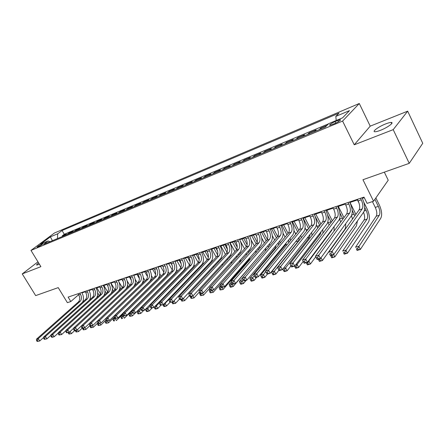 <?xml version="1.0" encoding="UTF-8"?>
<svg xmlns="http://www.w3.org/2000/svg" width="445" height="445" viewBox="0 0 445 445"><rect width="100%" height="100%" fill="white"/><g stroke="black" fill="none" stroke-linecap="round" stroke-linejoin="round"><path stroke-width="0.67" d="M38.615 262.912C36.868 264.224 36.262 264.947 36.801 265.075L39.41 264.213M380.392 130.34C387.417 127.665 394.609 122.381 391.177 122.458C390.009 122.447 388.162 122.931 385.637 123.921C378.706 126.597 371.603 131.781 374.968 131.753C376.097 131.776 377.905 131.303 380.392 130.34M37.936 246.986C41.057 245.434 42.709 244.316 42.904 243.643L42.103 243.882C38.999 245.429 37.347 246.541 37.152 247.22L37.936 246.986M359.282 103.501L54.49 232.974L30.983 250.413L342.6 121.068L359.282 103.501L370.218 126.152L354.242 144.797L393.196 129.645L407.676 111.167L370.218 126.152M407.676 111.167L422.75 143.296L409.244 163.337L362.953 179.73L373.555 201.229L388.229 180.203L384.324 172.159M37.964 261.844L22.25 273.909L35.667 295.608L58.223 287.62L67.39 302.667L70.816 301.532L78.62 294.69M393.196 129.645L409.244 163.337M326.942 125.429L320.845 127.971L321.245 128.777M314.476 131.598L316.145 129.929L309.169 132.838L309.57 133.639M302.873 136.426L304.575 134.757L297.75 137.6L298.15 138.389M291.52 141.154L293.255 139.48L286.58 142.261L286.975 143.04M280.411 145.776L282.18 144.097L275.644 146.822L276.045 147.59M269.542 150.299L271.339 148.619L264.942 151.283L265.337 152.045M258.901 154.727L260.726 153.047L254.468 155.655L254.857 156.406M248.482 159.06L250.335 157.38L244.205 159.939L244.594 160.678M238.281 163.304L240.161 161.624L234.153 164.127L234.543 164.861M228.291 167.465L230.193 165.779L224.308 168.238L224.697 168.961M218.501 171.542L220.425 169.857L214.657 172.26L215.041 172.977M208.905 175.53L210.852 173.845L205.201 176.203L205.584 176.915M199.505 179.446L201.468 177.761L195.928 180.069L196.312 180.776M190.288 183.279L192.268 181.599L186.839 183.863L187.217 184.558M181.249 187.045L183.251 185.359L177.922 187.584L178.3 188.268M172.387 190.733L174.407 189.047L169.178 191.228L169.556 191.906M163.693 194.348L165.724 192.668L160.601 194.81L160.973 195.477M155.16 197.897L157.213 196.217L152.179 198.32L152.552 198.982M146.794 201.379L148.858 199.705L143.919 201.763L144.291 202.425M138.579 204.8L140.659 203.126L135.808 205.145L136.181 205.796M130.518 208.154L132.604 206.48L127.849 208.466L128.216 209.111M122.603 211.447L124.706 209.779L120.028 211.731L120.395 212.365M114.832 214.685L116.94 213.016L112.351 214.929L112.718 215.564M107.201 217.861L109.32 216.198L104.809 218.078L105.176 218.701M99.702 220.981L101.833 219.318L97.405 221.165L97.766 221.788M92.338 224.046L94.474 222.389L90.124 224.202L90.485 224.814M85.101 227.056L87.248 225.404L82.97 227.184L83.326 227.796M77.992 230.015L80.145 228.363L75.939 230.115L76.295 230.721M71 232.924L73.164 231.278L69.031 233.002L69.387 233.597M373.555 201.229L367.092 203.371L363.993 197.118L68.124 297.099L70.816 301.532M337.883 120.411L335.096 121.574C330.891 123.56 329.122 124.817 329.773 125.34L334.929 123.471C339.173 121.468 340.953 120.211 340.28 119.688L337.883 120.411L338.495 121.657M50.024 241.652L48.093 240.956L43.56 244.344L325.306 127.092L328.694 123.643L342.567 117.847L349.492 110.621L335.825 116.39L339.007 113.152L62.05 230.532L57.722 233.77L57.422 238.576M48.093 240.956L40.734 244.032L50.385 236.862L57.722 233.77M328.482 123.86L64.291 234.281L62.233 235.833L62.589 236.423M64.13 235.783L66.299 234.142L62.233 235.833M66.867 234.643L69.031 233.002M73.781 231.767L75.939 230.115M80.818 228.836L82.97 227.184M87.982 225.86L90.124 224.202M95.269 222.823L97.405 221.165M102.684 219.735L104.809 218.078M110.238 216.593L112.351 214.929M117.925 213.394L120.028 211.731M125.751 210.14L127.849 208.466M133.722 206.819L135.808 205.145M141.849 203.437L143.919 201.763M150.121 199.994L152.179 198.32M158.554 196.484L160.601 194.81M167.148 192.908L169.178 191.228M175.909 189.264L177.922 187.584M184.842 185.548L186.839 183.863M193.953 181.755L195.928 180.069M203.243 177.889L205.201 176.203M212.721 173.945L214.657 172.26M222.389 169.918L224.308 168.238M232.262 165.813L234.153 164.127M242.336 161.618L244.205 159.939M252.621 157.335L254.468 155.655M263.129 152.963L264.942 151.283M273.859 148.502L275.644 146.822M284.822 143.935L286.58 142.261M296.031 139.274L297.75 137.6M307.484 134.507L309.169 132.838M319.193 129.634L320.845 127.971M354.242 144.797L342.6 121.068M22.25 273.909L40.901 266.655L30.983 250.413M81.936 292.893L85.279 291.77M88.956 290.524L92.393 289.367M96.098 288.115L99.63 286.925M103.362 285.668L107 284.438M110.761 283.17L114.499 281.908M118.287 280.634L122.13 279.332M125.946 278.047L129.901 276.712M133.75 275.416L137.811 274.042M141.688 272.735L145.871 271.322M149.781 270.009L154.081 268.558M158.019 267.228L162.442 265.732M166.413 264.397L170.963 262.862M174.963 261.51L179.647 259.93M183.679 258.567L188.502 256.943M192.563 255.575L197.524 253.9M201.618 252.515L206.725 250.796M210.858 249.4L216.114 247.626M220.275 246.224L225.687 244.4M229.887 242.981L235.455 241.101M239.688 239.677L245.423 237.741M249.69 236.301L255.597 234.309M259.902 232.857L265.988 230.805M270.326 229.336L276.595 227.223M280.973 225.749L287.425 223.568M291.848 222.077L298.495 219.836M302.95 218.334L309.809 216.02M314.303 214.501L321.368 212.12M325.901 210.591L333.188 208.132M337.761 206.586L345.27 204.055M349.887 202.497L357.635 199.883M362.291 198.314L364.255 197.652M336.203 120.506L335.825 116.39M64.291 234.281L62.05 230.532M50.385 236.862L52.404 240.662M357.374 199.354L358.13 200.879C359.849 204.761 360.155 207.787 359.048 209.962L328.716 252.254L332.081 251.258L333.795 254.585L363.732 212.004C365.367 208.727 364.9 204.188 362.325 198.375L362.03 197.78M360.506 198.298L361.268 199.827C362.986 203.715 363.298 206.753 362.202 208.928L332.081 251.258L330.919 253.494L329.567 253.895L330.257 255.224L331.603 254.829L330.919 253.494M331.603 254.829L333.795 254.585L330.429 255.575L329.567 253.895M330.429 255.575L330.257 255.224M372.415 201.607L375.269 207.387C376.921 211.136 377.243 214.078 376.236 216.209L355.488 247.281L358.742 246.319L360.333 249.467L380.803 218.195C382.283 214.985 381.788 210.574 379.318 204.956L375.858 197.925M374.879 199.332L378.35 206.385C380.002 210.146 380.33 213.094 379.335 215.224L357.658 248.432L356.356 248.811L356.99 250.073L358.297 249.69L357.658 248.432M358.297 249.69L360.333 249.467L357.074 250.418L356.356 248.811M357.074 250.418L356.99 250.073M345.009 203.532L345.765 205.039C347.478 208.872 347.756 211.87 346.611 214.039L315.461 256.198L318.742 255.224L320.45 258.506L351.222 216.064C352.913 212.799 352.479 208.299 349.92 202.558L349.625 201.974M348.073 202.497L348.83 204.01C350.543 207.854 350.832 210.858 349.692 213.027L318.742 255.224L317.585 257.438L316.267 257.827L316.951 259.14L318.27 258.751L317.585 257.438M318.27 258.751L320.45 258.506L317.168 259.474L316.951 259.14M315.461 256.198L316.267 257.827M332.927 207.615L333.678 209.106C335.38 212.888 335.636 215.864 334.456 218.022L302.533 260.041L305.737 259.09L307.434 262.333L338.99 220.03C340.736 216.782 340.336 212.321 337.794 206.647L337.499 206.068M335.919 206.602L336.676 208.099C338.378 211.892 338.645 214.874 337.471 217.032L305.737 259.09L304.58 261.282L303.295 261.66L303.98 262.956L305.259 262.578L304.58 261.282M305.259 262.578L307.434 262.333L304.23 263.273L303.98 262.956M302.533 260.041L303.295 261.66M321.106 211.609L321.857 213.077C323.548 216.821 323.788 219.769 322.569 221.916L289.918 263.796L293.044 262.867L294.735 266.06L327.031 223.913C328.827 220.676 328.466 216.253 325.935 210.652L325.64 210.079M324.038 210.619L324.789 212.093C326.48 215.847 326.725 218.801 325.518 220.954L293.044 262.867L291.892 265.031L290.641 265.404L291.319 266.677L292.571 266.31L291.892 265.031M292.571 266.31L294.735 266.06L291.603 266.983L291.319 266.677M289.918 263.796L290.641 265.404M309.548 215.519L310.299 216.965C311.978 220.664 312.19 223.585 310.944 225.726L277.602 267.456L280.656 266.549L282.336 269.703L315.338 227.707C317.179 224.486 316.846 220.103 314.331 214.562L314.042 213.995M312.412 214.546L313.163 216.003C314.843 219.713 315.066 222.639 313.825 224.781L280.656 266.549L279.51 268.691L278.286 269.053L278.959 270.315L280.183 269.954L279.51 268.691M280.183 269.954L282.336 269.703L279.282 270.599L278.959 270.315M277.602 267.456L278.286 269.053M363.537 212.282C364.811 215.68 364.967 218.278 364.01 220.08L342.65 251.063L345.832 250.123L347.417 253.233L368.505 222.055C370.04 218.862 369.584 214.49 367.125 208.939L363.888 202.414M364.711 207.515L366.124 210.363C367.77 214.078 368.076 216.999 367.042 219.124L344.753 252.215L343.479 252.588L344.113 253.828L345.387 253.455L344.753 252.215M357.435 199.95L359.07 203.226M345.387 253.455L347.417 253.233L344.235 254.162L343.479 252.588M344.235 254.162L344.113 253.828M355.889 214.368L349.998 202.458M352.19 210.307L354.843 215.825M351.45 215.703L352.512 219.073M332.777 257.132L332.142 255.908L330.902 256.27L331.531 257.499L334.796 256.91L356.473 225.832L357.424 220.981M333.628 254.635L334.796 256.91L331.692 257.811L330.902 256.27M331.692 257.811L331.531 257.499M332.142 255.908L332.66 254.924M343.974 217.611L338.339 206.391M339.841 212.866L342.911 219.046M339.563 218.968L340.692 222.044M320.461 260.726L319.827 259.513L318.614 259.869L319.243 261.082L322.469 260.497L344.703 229.531C345.565 228.252 345.876 226.327 345.637 223.768M321.023 257.716L322.469 260.497L319.432 261.382L319.243 261.082M319.827 259.513L320.339 258.539M318.253 259.151L318.614 259.869M332.315 220.837L326.93 210.246M327.598 215.096L331.236 222.255M327.87 222.088L329.111 225.053M332.293 229.008L331.736 230.315L308.858 261.015L310.426 264.007L315.75 256.782M308.29 261.187L308.858 261.015L307.795 263.04L306.605 263.39L307.234 264.586L308.418 264.241L307.795 263.04M308.418 264.241L310.426 264.007L307.456 264.875L307.234 264.586M334.039 231.05L334.078 226.616M306.266 262.672L306.605 263.39M298.239 219.34L298.984 220.77C300.653 224.43 300.848 227.323 299.574 229.453L265.582 271.033L268.563 270.143L270.237 273.258L303.896 231.422C305.787 228.213 305.481 223.868 302.984 218.389L302.695 217.833M301.043 218.389L301.788 219.83C303.462 223.496 303.662 226.394 302.394 228.53L268.563 270.143L267.423 272.262L266.227 272.618L266.9 273.864L268.09 273.514L267.423 272.262M268.09 273.514L270.237 273.258L267.256 274.137L266.9 273.864M265.582 271.033L266.227 272.618M320.912 224.046L315.755 214.012M315.194 216.487L319.81 225.459M316.384 225.075L317.769 228.074M321.195 231.534L320.461 233.892L297.088 264.486L298.651 267.439L303.19 261.432M295.608 264.92L297.088 264.486L296.031 266.488L294.868 266.828L295.491 268.012L296.654 267.673L296.031 266.488M296.654 267.673L298.651 267.439L295.747 268.285L295.491 268.012M322.992 233.108L322.747 229.503M294.546 266.116L294.868 266.828M287.17 223.079L287.915 224.497C289.573 228.107 289.751 230.977 288.443 233.102L253.845 274.521L256.754 273.658L258.417 276.729L292.699 235.055C294.635 231.856 294.362 227.551 291.876 222.138L291.586 221.588M289.918 222.15L290.657 223.574C292.32 227.195 292.504 230.071 291.202 232.195L256.754 273.658L255.619 275.755L254.451 276.1L255.119 277.33L256.287 276.985L255.619 275.755M256.287 276.985L258.417 276.729L255.508 277.585L255.119 277.33M253.845 274.521L254.451 276.1M309.748 227.228L304.819 217.7M303.234 218.239L308.624 228.635M305.092 227.935L306.655 231.1M310.204 234.242L309.425 237.391L285.584 267.873L287.136 270.794L290.913 265.915M283.231 268.569L285.584 267.873L284.527 269.859L283.387 270.193L284.01 271.361L285.15 271.027L284.527 269.859M285.15 271.027L287.136 270.794L284.294 271.622L284.01 271.361M312.017 235.45L311.65 232.401M282.875 269.014L283.387 270.193M276.339 226.739L277.079 228.14C278.726 231.712 278.887 234.554 277.552 236.673L242.375 277.93L245.217 277.085L246.875 280.122L281.746 238.609C283.721 235.427 283.471 231.155 281.001 225.804L280.717 225.259M279.026 225.832L279.766 227.234C281.418 230.821 281.579 233.669 280.255 235.783L245.217 277.085L244.088 279.16L242.948 279.499L243.615 280.712L244.756 280.378L244.088 279.16M244.756 280.378L246.875 280.122L244.032 280.956L243.615 280.712M242.375 277.93L242.948 279.499M298.823 230.371L294.106 221.315M292.499 221.86L297.677 231.773M293.989 230.666L295.764 234.115M299.39 237.018L298.617 240.817L274.326 271.189L275.872 274.076L278.915 270.232M296.481 240.634L271.556 272.006L274.326 271.189L273.274 273.152L272.168 273.48L272.785 274.632L273.897 274.309L273.274 273.152M273.897 274.309L275.872 274.076L273.096 274.882L272.785 274.632M301.204 237.919L300.776 235.299M271.556 272.006L272.168 273.48M265.732 230.326L266.466 231.706C268.107 235.244 268.246 238.058 266.889 240.167L231.166 281.262L233.948 280.439L235.6 283.437L271.016 242.086C273.035 238.921 272.813 234.687 270.36 229.398L270.07 228.858M268.363 229.436L269.097 230.821C270.744 234.365 270.888 237.191 269.536 239.299L233.948 280.439L232.824 282.492L231.712 282.82L232.373 284.016L233.486 283.693L232.824 282.492M233.486 283.693L235.6 283.437L232.818 284.249L232.373 284.016M231.166 281.262L231.712 282.82M288.132 233.469L283.61 224.859M281.985 225.404L286.964 234.871M283.07 233.263L285.095 237.113M288.772 239.827L288.677 242.781M286.191 242.964L285.412 245L260.603 275.233L263.318 274.437L264.858 277.285L267.451 274.076M265.754 271.456L262.272 276.378L261.187 276.695L261.805 277.836L262.889 277.519L262.272 276.378M262.889 277.519L264.858 277.285L262.144 278.075L261.805 277.836M290.574 240.461L290.118 238.192M260.603 275.233L261.187 276.695M255.341 233.836L256.075 235.205C257.705 238.698 257.833 241.49 256.448 243.587L220.219 284.522L222.934 283.715L224.575 286.675L260.514 245.495C262.567 242.341 262.372 238.147 259.936 232.913L259.646 232.379M257.922 232.963L258.656 234.337C260.286 237.841 260.414 240.639 259.04 242.736L222.934 283.715L221.816 285.746L220.726 286.068L221.388 287.248L222.472 286.93L221.816 285.746M222.472 286.93L224.575 286.675L221.86 287.47L221.388 287.248M220.219 284.522L220.726 286.068M277.663 236.529L273.325 228.33M271.684 228.88L276.478 237.93M272.318 235.716L274.637 240.089M278.359 242.642L278.492 245.011M275.961 245.495L275.093 248.277L249.89 278.392L252.549 277.608L254.078 280.422L256.715 277.229M254.245 275.566L251.508 279.532L250.44 279.844L251.058 280.973L252.12 280.661L251.508 279.532M252.12 280.661L254.078 280.422L251.419 281.195L251.058 280.973M280.139 243.042L279.677 241.068M249.89 278.392L250.44 279.844M245.167 237.274L245.901 238.626C247.52 242.08 247.626 244.85 246.224 246.936L209.512 287.704L212.165 286.914L213.8 289.84L250.229 248.833C252.315 245.696 252.148 241.535 249.723 236.356L249.439 235.828M247.693 236.417L248.427 237.775C250.046 241.24 250.157 244.021 248.761 246.107L212.165 286.914L211.052 288.927L209.99 289.239L210.646 290.407L211.709 290.096L211.052 288.927M211.709 290.096L213.8 289.84L211.141 290.618L210.646 290.407M209.512 287.704L209.99 289.239M267.35 239.438L263.245 231.728M261.588 232.284L266.21 240.945M261.699 237.992L264.397 243.037M268.135 245.451L268.38 247.431M265.871 248.093L265.248 251.102M242.392 277.98L239.404 281.479L242.008 280.717L243.532 283.498L246.202 280.317M242.987 279.56L240.968 282.62L239.927 282.925L240.539 284.038L241.579 283.732L240.968 282.62M241.579 283.732L243.532 283.498L240.929 284.255L240.539 284.038M269.898 245.646L269.442 243.927M239.404 281.479L239.927 282.925M235.205 240.639L235.928 241.98C237.541 245.395 237.63 248.143 236.206 250.224L199.037 290.819L201.635 290.045L203.265 292.932L240.155 252.104C242.275 248.978 242.13 244.85 239.716 239.733L239.438 239.21M237.674 239.805L238.403 241.145C240.016 244.572 240.111 247.325 238.687 249.406L201.635 290.045L200.534 292.037L199.494 292.343L200.144 293.5L201.185 293.194L200.534 292.037M201.185 293.194L203.265 292.932L200.667 293.7L200.144 293.5M199.037 290.819L199.494 292.343M257.177 242.169L253.366 235.06M251.692 235.622L256.153 243.921M251.158 239.994L254.362 245.946M258.117 248.249L258.406 249.923M255.953 250.724L255.858 252.86M231.394 281.908L229.142 284.505L231.684 283.754L233.202 286.508L259.585 255.436M232.017 283.37L230.655 285.646L229.637 285.94L230.243 287.042L231.261 286.747L230.655 285.646M231.261 286.747L233.202 286.508L230.655 287.248L230.243 287.042M259.852 248.26L259.413 246.764M229.142 284.505L229.637 285.94M225.437 243.938L226.16 245.262C227.762 248.644 227.834 251.369 226.388 253.439L188.797 293.861L191.339 293.11L192.958 295.964L230.282 255.308C232.435 252.193 232.312 248.104 229.915 243.037L229.631 242.519M227.857 243.12L228.585 244.45C230.187 247.837 230.265 250.568 228.825 252.643L191.339 293.11L190.238 295.079L189.225 295.38L189.87 296.52L190.888 296.22L190.238 295.079M190.888 296.22L192.958 295.964L190.416 296.709L189.87 296.52M188.797 293.861L189.225 295.38M247.142 244.733L243.676 238.331M241.991 238.898L246.296 246.853M240.461 241.296L244.533 248.816M248.282 251.024L248.599 252.454M246.213 253.355L246.274 255.085M220.62 285.734L219.09 287.464L221.165 286.853M221.159 289.689L220.553 288.605L219.557 288.894L220.164 289.984L223.095 289.45L249.156 259.53L250.279 257.221M221.972 287.437L223.095 289.45L220.164 289.984M250.001 250.874L249.578 249.567M220.553 288.605L221.343 287.17M219.09 287.464L219.557 288.894M237.224 247.125L234.176 241.535M232.479 242.108L236.601 249.673M230.132 242.898L234.899 251.642M238.642 253.778L238.959 255.002M236.645 255.986L236.785 257.421M210.09 289.422L209.245 290.368L210.429 290.018M211.264 292.576L210.663 291.503L209.684 291.786L210.29 292.86L213.188 292.337L239.571 262.539L240.901 259.335M212.076 290.346L213.188 292.337L210.29 292.86M240.333 253.478L239.933 252.348M210.663 291.503L211.153 290.618M209.245 290.368L209.684 291.786M227.401 249.311L224.864 244.678M223.151 245.256L227.045 252.36M220.842 246.029L225.459 254.434M229.181 256.504L229.498 257.549M227.256 258.606L227.434 259.802M199.833 292.949L199.599 293.211L199.927 293.11M201.574 295.402L200.973 294.34L200.016 294.618L200.617 295.68L203.493 295.163L209.69 288.271M202.38 293.194L203.493 295.163L200.617 295.68M231.222 263.596L231.611 261.554M230.849 256.07L230.471 255.085M200.973 294.34L201.457 293.466M199.599 293.211L200.016 294.618M215.864 247.175L216.582 248.482C218.172 251.831 218.239 254.534 216.771 256.593L178.779 296.843L181.265 296.103L182.873 298.923L220.609 258.445C222.789 255.347 222.689 251.292 220.308 246.28L220.025 245.768M218.239 246.374L218.957 247.687C220.553 251.041 220.62 253.75 219.157 255.808L181.265 296.103L180.169 298.055L179.179 298.35L179.819 299.474L180.815 299.185L180.169 298.055M180.815 299.185L182.873 298.923L180.386 299.652L179.819 299.474M178.779 296.843L179.179 298.35M206.48 250.346L207.198 251.642C208.777 254.952 208.827 257.633 207.342 259.68L168.978 299.758L171.408 299.034L173.01 301.821L211.125 261.521C213.333 258.439 213.255 254.418 210.886 249.456L210.607 248.95M208.805 249.562L209.523 250.858C211.108 254.178 211.164 256.865 209.678 258.912L171.408 299.034L170.318 300.965L169.345 301.254L169.99 302.372L170.963 302.083L170.318 300.965M170.963 302.083L173.01 301.821L169.99 302.372M168.978 299.758L169.345 301.254M197.28 253.455L197.992 254.735C199.566 258.017 199.599 260.67 198.097 262.711L159.377 302.611L161.758 301.905L163.354 304.658L201.83 264.536C204.066 261.471 204.005 257.483 201.652 252.571L201.374 252.07M199.56 252.682L200.278 253.967C201.852 257.255 201.891 259.919 200.389 261.96L161.758 301.905L160.678 303.818L159.727 304.102L160.361 305.203L161.318 304.92L160.678 303.818M161.318 304.92L163.354 304.658L160.361 305.203M159.377 302.611L159.727 304.102M217.599 251.169L215.719 247.759M213.995 248.343L217.633 254.929M211.737 249.105L216.203 257.188M219.902 259.207L220.203 260.091M218.039 261.204L218.228 262.211M192.079 298.172L191.484 297.121L190.543 297.394L191.139 298.445L193.987 297.933L199.393 292.009M192.88 295.986L193.987 297.933L191.139 298.445M222.294 265.415L222.456 263.829M221.543 258.651L221.159 257.716M191.484 297.121L191.967 296.253M190.343 296.682L190.543 297.394M188.252 256.504L188.964 257.772C190.527 261.015 190.549 263.651 189.03 265.682L149.982 305.404L152.312 304.714L153.898 307.434L192.713 267.495C194.977 264.441 194.932 260.486 192.59 255.625L192.318 255.13M190.493 255.747L191.205 257.021C192.768 260.269 192.796 262.912 191.278 264.947L152.312 304.714L151.239 306.611L150.304 306.883L150.938 307.973L151.873 307.695L151.239 306.611M151.873 307.695L153.898 307.434L150.938 307.973M149.982 305.404L150.304 306.883M205.017 251.369L208.355 257.377M202.798 252.12L207.131 259.902M210.791 261.871L211.08 262.622M208.989 263.785L209.183 264.625M182.773 300.887L182.177 299.847L181.26 300.114L181.855 301.154L184.669 300.648L189.347 295.597M183.379 298.384L184.669 300.648L181.855 301.154M213.394 267.412L213.444 266.132M212.41 261.209L211.981 260.253M182.177 299.847L182.661 298.984M181.082 299.452L181.26 300.114M179.402 259.496L180.108 260.748C181.666 263.963 181.671 266.577 180.136 268.596L140.781 308.14L143.067 307.462L144.642 310.154L183.774 270.399C186.055 267.356 186.038 263.434 183.707 258.623L183.435 258.133M181.599 258.756L182.311 260.008C183.863 263.229 183.88 265.849 182.344 267.873L143.067 307.462L141.994 309.342L141.082 309.609L141.71 310.688L142.628 310.415L141.994 309.342M142.628 310.415L144.642 310.154L141.71 310.688M140.781 308.14L141.082 309.609M196.206 254.345L199.199 259.702M194.031 255.08L198.22 262.572M201.858 264.508L202.119 265.137M201.858 271.322L174.067 300.731L175.541 303.306L179.563 299.023M200.105 266.338L200.294 267.039M174.028 300.742L173.061 302.517L172.159 302.784L172.755 303.813L173.656 303.546L173.061 302.517M173.656 303.546L175.541 303.306L172.755 303.813M204.594 269.492L204.583 268.441M203.448 263.746L202.942 262.7M171.993 302.122L172.159 302.784M170.719 262.428L171.425 263.668C172.971 266.85 172.966 269.442 171.414 271.456L131.77 310.821L134.006 310.159L135.575 312.818L175.002 273.241C177.31 270.221 177.305 266.327 174.991 261.56L174.718 261.082M172.877 261.704L173.583 262.945C175.13 266.132 175.13 268.73 173.583 270.744L134.006 310.159L132.944 312.017L132.048 312.279L132.677 313.347L133.572 313.08L132.944 312.017M133.572 313.08L135.575 312.818L132.677 313.347M123.087 314.253L120.907 316.395L122.915 315.805L124.35 318.22L131.776 310.844L132.048 312.279M194.654 266.26L194.042 265.087M187.562 257.26L190.16 261.888M185.426 257.983L189.453 265.142M193.069 267.083L193.319 267.634M193.725 272.991L192.952 274.32L165.123 303.368L166.591 305.915L169.979 302.35M191.383 268.863L191.561 269.442M164.383 303.585L165.123 303.368L164.122 305.136L163.237 305.398L163.827 306.41L164.711 306.154L164.122 305.136M164.711 306.154L166.591 305.915L164.383 306.555L163.827 306.41M195.917 271.611L195.872 270.755M163.081 304.736L163.237 305.398M162.203 265.309L162.903 266.538C164.439 269.687 164.422 272.257 162.859 274.259L122.942 313.447L125.134 312.796L126.692 315.427L166.397 276.034C168.727 273.024 168.738 269.164 166.441 264.447L166.169 263.968M164.316 264.597L165.017 265.826C166.552 268.98 166.541 271.561 164.984 273.564L125.134 312.796L124.077 314.637L123.198 314.899L123.821 315.95L124.7 315.689L124.077 314.637M124.7 315.689L126.692 315.427L123.821 315.95M122.942 313.447L123.198 314.899M186.016 268.747L185.27 267.389M179.074 260.125L181.198 263.885M176.971 260.831L180.809 267.612M184.414 269.581L184.681 270.109M185.365 275.055L184.953 276.256M182.817 271.367L182.978 271.834M154.938 306.366L156.351 305.949L157.814 308.468L160.84 305.326M159.421 302.789L156.351 305.949L155.361 307.706L154.493 307.957L155.077 308.964L155.945 308.713L155.361 307.706M155.945 308.713L157.814 308.468L155.65 309.103L155.077 308.964M187.373 273.764L187.306 273.058M154.287 307.039L154.493 307.957M153.837 268.135L154.537 269.347C156.061 272.468 156.039 275.021 154.46 277.012L114.293 316.017L116.44 315.383L117.992 317.986L157.953 278.776C160.3 275.778 160.334 271.945 158.047 267.278L157.775 266.805M155.917 267.434L156.612 268.652C158.142 271.778 158.12 274.337 156.545 276.328L116.44 315.383L115.389 317.207L114.526 317.457L115.149 318.503L116.006 318.247L115.389 317.207M116.006 318.247L117.992 317.986L115.149 318.503L116.373 320.545L123.037 313.992M114.293 316.017L114.526 317.457M177.538 271.211L176.643 269.614M170.735 262.934L172.226 265.554M175.892 272.006L176.192 272.557M168.677 263.629L172.293 269.982M177.077 277.202L176.921 277.997M174.407 273.842L174.551 274.209M145.687 309.091L147.751 308.485L149.209 310.977L152.157 307.946M150.126 306.065L147.751 308.485L146.761 310.221L145.916 310.471L146.494 311.467L147.345 311.222L146.761 310.221M147.345 311.222L149.209 310.977L147.084 311.595L146.494 311.467M178.968 275.922L178.896 275.355M145.632 309.147L145.916 310.471M145.632 270.91L146.327 272.112C147.846 275.199 147.807 277.73 146.216 279.71L105.815 318.542L107.918 317.914L109.459 320.489L149.665 281.463C152.034 278.481 152.079 274.682 149.809 270.054L149.537 269.587M147.668 270.221L148.363 271.428C149.887 274.521 149.854 277.057 148.263 279.043L107.918 317.914L106.872 319.721L106.027 319.972L106.644 321.001L107.49 320.756L106.872 319.721M107.49 320.756L109.459 320.489L107.356 321.112L106.644 321.001M105.815 318.542L106.027 319.972M169.211 273.642L168.138 271.756M167.509 274.37L167.86 274.988M160.528 266.377L163.899 272.262M168.894 279.377L168.833 279.955M166.146 276.284L166.269 276.567M166.48 281.802L137.232 311.583L139.313 310.972L140.765 313.436L143.735 310.421M141.009 309.264L139.313 310.972L138.334 312.696L137.499 312.941L138.078 313.925L138.912 313.68L138.334 312.696M138.912 313.68L140.765 313.436L138.078 313.925M170.696 278.086L170.624 277.636M137.232 311.583L137.499 312.941M137.572 273.631L138.267 274.821C139.775 277.88 139.73 280.394 138.128 282.364L97.499 321.012L99.563 320.4L101.098 322.948L141.532 284.105C143.913 281.14 143.98 277.363 141.721 272.785L141.449 272.323M139.574 272.957L140.27 274.148C141.777 277.213 141.733 279.733 140.136 281.707L99.563 320.4L98.523 322.191L97.7 322.436L98.312 323.454L99.14 323.209L98.523 322.191M99.14 323.209L101.098 322.948L98.312 323.454M97.499 321.012L97.7 322.436M161.034 276.05L159.755 273.82M159.26 276.662L159.672 277.385M152.529 269.08L155.617 274.448M160.829 281.557L160.817 281.98M158.643 283.732L158.437 284.344M131.837 311.183L128.994 314.014L131.036 313.408L132.477 315.85L135.469 312.852M132.093 312.357L130.057 315.116L129.239 315.355L129.818 316.334L130.635 316.095L130.057 315.116M130.635 316.095L132.477 315.85L129.818 316.334M162.564 280.244L162.503 279.899M128.994 314.014L129.239 315.355M129.662 276.306L130.352 277.485C131.848 280.511 131.792 283.003 130.185 284.967L89.356 323.437L91.375 322.836L92.905 325.356L133.544 286.697C135.942 283.743 136.02 280 133.778 275.466L133.511 275.004M131.625 275.639L132.315 276.823C133.817 279.855 133.761 282.358 132.154 284.322L91.375 322.836L90.341 324.611L89.528 324.85L90.14 325.857L90.952 325.618L90.341 324.611M90.952 325.618L92.905 325.356L90.14 325.857M89.356 323.437L89.528 324.85M121.891 278.932L122.575 280.1C124.066 283.098 124.005 285.573 122.381 287.526L81.363 325.812L83.343 325.223L84.867 327.715L89.362 323.482M123.821 278.281L124.505 279.449C126.002 282.453 125.935 284.934 124.316 286.892L83.343 325.223L82.314 326.98L81.524 327.214L82.13 328.215L82.926 327.982L82.314 326.98M126.096 288.816C128.127 285.807 128.082 282.23 125.974 278.097L125.713 277.641M82.926 327.982L84.867 327.715L82.881 328.299L82.13 328.215M81.363 325.812L81.524 327.214M114.259 281.507L114.944 282.664C116.423 285.634 116.351 288.093 114.715 290.034L73.525 328.143L75.472 327.565L76.979 330.034L81.374 325.929M116.156 280.867L116.84 282.03C118.326 285.006 118.253 287.464 116.623 289.411L75.472 327.565L74.449 329.306L73.67 329.539L74.271 330.524L75.049 330.296L74.449 329.306M118.615 291.041C120.434 288.032 120.334 284.578 118.314 280.678L118.047 280.228M75.049 330.296L76.979 330.034L75.033 330.607L74.271 330.524M73.525 328.143L73.67 329.539M153.008 278.425L151.489 275.789M151.139 278.893L151.634 279.755M144.669 271.728L147.445 276.534M152.891 283.743L152.896 284.038M150.849 285.746L150.772 286.129M123.432 315.294L121.941 317.496L121.14 317.73L121.713 318.698L122.52 318.464L121.941 317.496M122.52 318.464L121.713 318.698M153.353 289.389L154.07 288.265M120.907 316.395L121.14 317.73M145.126 280.767L143.318 277.658M143.145 281.068L143.741 282.091M136.943 274.337L139.368 278.503M114.493 317.252L112.974 318.731L114.938 318.153L113.976 319.827L113.186 320.061L113.759 321.017L114.549 320.789L113.976 319.827M114.549 320.789L113.759 321.017M146.405 290.413L146.589 289.923M112.974 318.731L113.186 320.061M137.377 283.076L135.23 279.388M135.28 283.176L135.992 284.399M129.356 276.896L131.358 280.317M106.121 320.122L105.187 321.029L106.438 320.656M106.722 323.07L106.155 322.119L105.382 322.347L105.949 323.293L108.541 322.825L114.46 317.062M107.484 321.073L108.541 322.825L105.949 323.293M139.035 291.992L139.107 291.714M106.155 322.119L106.789 321.023M105.187 321.029L105.382 322.347M106.767 284.043L107.445 285.189C108.914 288.132 108.83 290.568 107.189 292.504L65.838 330.429L67.746 329.862L69.248 332.304L73.542 328.327M108.625 283.415L109.303 284.561C110.783 287.509 110.699 289.956 109.058 291.892L67.746 329.862L66.728 331.592L65.96 331.814L66.561 332.793L67.329 332.565L66.728 331.592M111.194 293.294C112.88 290.301 112.746 286.942 110.788 283.215L110.527 282.77M67.329 332.565L69.248 332.304L66.561 332.793M65.838 330.429L65.96 331.814M129.773 285.356L127.164 280.906M127.531 285.228L128.377 286.669M121.902 279.41L123.343 281.869M97.961 322.875L97.538 323.281L98.106 323.115M99.046 325.312L98.478 324.372L97.716 324.594L98.284 325.529L100.848 325.067L106.066 320.038M99.802 323.331L100.848 325.067L98.284 325.529M98.478 324.372L98.957 323.543M97.538 323.281L97.716 324.594M99.396 286.53L100.075 287.665C101.538 290.579 101.443 293.005 99.797 294.929L58.289 332.671L60.164 332.115L61.66 334.534L65.86 330.68M101.226 285.913L101.905 287.053C103.368 289.973 103.279 292.398 101.632 294.323L60.164 332.115L59.152 333.828L58.401 334.05L59.001 335.018L59.747 334.796L59.152 333.828M103.874 295.541C105.454 292.576 105.293 289.295 103.39 285.712L103.129 285.273M59.747 334.796L61.66 334.534L59.001 335.018M58.289 332.671L58.401 334.05M122.297 287.603L118.926 281.88M119.9 287.225L120.895 288.911M119.282 289.867L119.488 290.223M91.503 327.509L90.936 326.58L90.19 326.797L90.758 327.726L93.3 327.264L97.939 322.831M92.254 325.545L93.3 327.264L90.758 327.726M90.936 326.58L91.392 325.801M90.057 325.712L90.19 326.797M92.16 288.977L92.833 290.101C94.29 292.988 94.19 295.391 92.527 297.31L50.886 334.874L52.721 334.329L54.212 336.72L58.317 332.988M93.956 288.371L94.629 289.495C96.087 292.393 95.992 294.801 94.334 296.715L52.721 334.329L51.715 336.025L50.98 336.242L51.575 337.199L52.315 336.982L51.715 336.025M96.665 297.772C98.161 294.829 97.983 291.625 96.126 288.165L95.864 287.726M52.315 336.982L54.212 336.72L52.371 337.266L51.575 337.199M50.886 334.874L50.98 336.242M114.944 289.806L110.977 283.098M112.379 289.155L113.542 291.125M111.879 291.937L112.157 292.404M84.094 329.667L83.532 328.749L82.803 328.966L83.36 329.884L85.885 329.428L89.962 325.562M84.845 327.72L85.885 329.428L83.36 329.884M83.532 328.749L83.988 327.976M82.72 328.282L82.803 328.966M85.045 291.38L85.713 292.493C87.164 295.358 87.053 297.744 85.39 299.646L43.621 337.037L45.423 336.498L46.903 338.868L50.914 335.252M86.814 290.785L87.481 291.898C88.933 294.768 88.828 297.16 87.164 299.068L45.423 336.498L44.422 338.183L43.699 338.395L44.289 339.346L45.012 339.129L44.422 338.183M89.567 299.98C90.991 297.065 90.797 293.928 88.983 290.574L88.722 290.14M45.012 339.129L46.903 338.868L44.289 339.346M43.621 337.037L43.699 338.395M107.69 291.931L103.869 285.495M104.959 291.024L106.316 293.305M104.597 293.956L104.953 294.557M76.818 331.792L76.262 330.88L75.539 331.091L76.101 332.003L78.598 331.547L82.147 328.215M77.419 329.623L78.598 331.547L76.101 332.003M76.262 330.88L76.712 330.112M75.478 330.474L75.539 331.091M78.053 293.745L78.715 294.846C80.156 297.683 80.039 300.052 78.37 301.949L36.484 339.157L38.253 338.628L39.727 340.976L43.643 337.466M79.788 293.16L80.456 294.262C81.897 297.11 81.78 299.479 80.111 301.376L38.253 338.628L37.258 340.297L36.551 340.508L37.141 341.449L37.847 341.237L37.258 340.297M82.581 302.161C83.944 299.279 83.738 296.203 81.963 292.938L81.702 292.51M37.847 341.237L39.727 340.976L37.141 341.449M36.484 339.157L36.551 340.508M100.526 293.978L96.871 287.854M97.639 292.821L99.213 295.458M97.416 295.925L97.872 296.676M69.67 333.878L69.114 332.971L68.408 333.183L68.964 334.084L71.439 333.633L74.727 330.574M70.126 331.492L71.439 333.633L68.964 334.084M69.114 332.971L69.82 331.775M68.352 332.571L68.408 333.183M335.83 123.076L335.096 121.574M361.268 199.827L358.13 200.879M362.202 208.928L359.048 209.962M378.35 206.385L375.269 207.387M379.335 215.224L376.236 216.209M348.83 204.01L345.765 205.039M349.692 213.027L346.611 214.039M336.676 208.099L333.678 209.106M337.471 217.032L334.456 218.022M324.789 212.093L321.857 213.077M325.518 220.954L322.569 221.916M313.163 216.003L310.299 216.965M313.825 224.781L310.944 225.726M366.124 210.363L364.255 210.969M367.042 219.124L364.01 220.08M354.164 214.251L351.761 215.035M342.461 218.056L339.579 218.996M331.008 221.782L328.182 222.706M331.736 230.315L331.186 230.488M301.788 219.83L298.984 220.77M302.394 228.53L299.574 229.453M319.794 225.431L317.029 226.333M320.461 233.892L319.043 234.343M290.657 223.574L287.915 224.497M291.202 232.195L288.443 233.102M308.157 229.22L306.104 229.887M309.425 237.391L307.167 238.108M279.766 227.234L277.079 228.14M280.255 235.783L277.552 236.673M296.726 232.935L295.402 233.364M298.617 240.817L295.947 241.663M269.097 230.821L266.466 231.706M269.536 239.299L266.889 240.167M285.545 236.573L284.922 236.773M287.364 244.383L285.412 245M258.656 234.337L256.075 235.205M259.04 242.736L256.448 243.587M276.011 247.982L275.093 248.277M248.427 237.775L245.901 238.626M248.761 246.107L246.224 246.936M238.403 241.145L235.928 241.98M238.687 249.406L236.206 250.224M228.585 244.45L226.16 245.262M228.825 252.643L226.388 253.439M218.957 247.687L216.582 248.482M219.157 255.808L216.771 256.593M209.523 250.858L207.198 251.642M209.678 258.912L207.342 259.68M200.278 253.967L197.992 254.735M200.389 261.96L198.097 262.711M191.205 257.021L188.964 257.772M191.278 264.947L189.03 265.682M182.311 260.008L180.108 260.748M182.344 267.873L180.136 268.596M173.583 262.945L171.425 263.668M173.583 270.744L171.414 271.456M192.952 274.32L192.229 274.548M165.017 265.826L162.903 266.538M164.984 273.564L162.859 274.259M184.113 277.124L183.023 277.469M156.612 268.652L154.537 269.347M156.545 276.328L154.46 277.012M174.924 280.033L174.001 280.328M148.363 271.428L146.327 272.112M148.263 279.043L146.216 279.71M167.798 274.871L167.136 275.088M140.27 274.148L138.267 274.821M140.136 281.707L138.128 282.364M159.482 277.574L158.698 277.83M132.315 276.823L130.352 277.485M132.154 284.322L130.185 284.967M124.505 279.449L122.575 280.1M124.316 286.892L122.381 287.526M116.84 282.03L114.944 282.664M116.623 289.411L114.715 290.034M151.061 280.317L150.421 280.522M142.795 283.003L142.289 283.17M109.303 284.561L107.445 285.189M109.058 291.892L107.189 292.504M101.905 287.053L100.075 287.665M101.632 294.323L99.797 294.929M94.629 289.495L92.833 290.101M94.334 296.715L92.527 297.31M87.481 291.898L85.713 292.493M87.164 299.068L85.39 299.646M80.456 294.262L78.715 294.846M80.111 301.376L78.37 301.949M391.722 123.593L391.177 122.458M340.503 120.139L340.28 119.688"/></g></svg>
